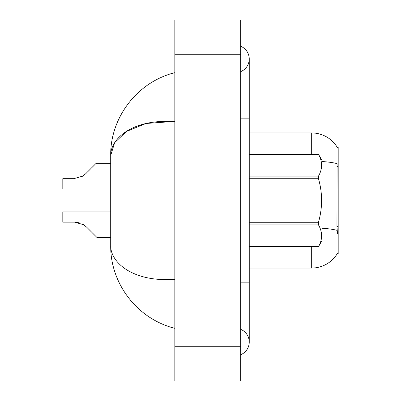 <?xml version="1.0" encoding="UTF-8"?>
<svg xmlns="http://www.w3.org/2000/svg" width="401" height="401" viewBox="0 0 401 401"><rect width="100%" height="100%" fill="white"/><g stroke="black" fill="none" stroke-linecap="round" stroke-linejoin="round"><path stroke-width="0.6" d="M337.411 147.583A29.935 29.935 0 0 0 311.677 132.937A29.935 29.935 0 0 1 337.411 147.583L338.188 147.478L338.188 253.522L337.346 253.522L337.502 253.267A29.935 29.935 0 0 1 311.677 268.063A29.935 29.935 0 0 0 337.346 253.522M311.677 154.32L311.677 132.937A29.935 29.935 0 0 1 337.346 147.478A29.935 29.935 0 0 0 311.677 132.937L249.247 132.937M337.502 233.853L336.95 226.425L337.071 163.653A29.935 5.198 180 0 0 321.938 161.523M311.677 246.68L311.677 268.063L249.247 268.063M86.636 227.146L97.017 237.532L86.636 227.146L97.017 237.532L86.636 227.146L97.017 237.532L86.636 227.146L97.017 237.532L86.636 227.146L97.017 237.532L86.636 227.146L97.017 237.532L86.636 227.146L97.017 237.532L86.636 227.146L97.017 237.532L86.636 227.146L83.548 224.7L86.636 227.146M110.701 211.873L62.812 211.873L62.812 222.139L74.541 222.139L79.218 222.791L74.541 222.139L62.812 222.139L74.541 222.139L79.218 222.791L74.541 222.139L62.812 222.139L74.541 222.139L79.218 222.791L74.541 222.139L62.812 222.139L74.541 222.139L83.548 224.7M85.779 173.683L96.165 163.297L85.779 173.683L96.165 163.297L85.779 173.683L96.165 163.297L85.779 173.683L96.165 163.297L85.779 173.683L96.165 163.297L85.779 173.683L96.165 163.297L85.779 173.683L96.165 163.297L85.779 173.683L82.696 176.124L85.779 173.683L82.696 176.124L85.779 173.683L82.696 176.124L85.779 173.683L82.696 176.124L85.779 173.683L82.696 176.124L85.779 173.683L82.696 176.124L85.779 173.683L82.696 176.124L85.779 173.683L82.696 176.124L73.684 178.691L62.812 178.691L62.812 188.956L110.701 188.956M240.695 282.174L249.247 282.174L249.247 58.962A13.684 13.684 0 0 1 240.695 71.649A13.684 13.684 0 0 0 240.695 46.275A13.684 13.684 0 0 1 249.247 58.962A13.684 13.684 0 0 0 240.695 46.275A13.684 13.684 0 0 1 249.247 58.962M240.695 354.725A13.684 13.684 0 0 0 240.695 329.351A13.684 13.684 0 0 1 240.695 354.725A13.684 13.684 0 0 0 249.247 342.038A13.684 13.684 0 0 1 240.695 354.725M174.846 121.754C133.338 118.425 110.415 138.415 110.701 155.453L110.701 245.547C110.35 262.54 133.322 282.555 174.846 279.246M174.846 380.95L240.695 380.95L240.695 20.05L174.846 20.05L174.846 380.95M172.656 121.543L145.974 123.478L126.415 131.463L114.646 142.701L110.701 155.453C110.125 119.383 135.538 82.546 174.846 72.646L171.558 73.563M171.633 327.457L174.846 328.354C135.468 318.329 110.18 281.768 110.701 245.547M249.247 154.32L318.484 154.32L321.938 160.305L321.938 240.695L318.484 246.655C322.625 239.432 322.625 232.174 318.484 224.891L249.247 224.891M318.484 154.32L249.247 154.345M249.247 176.109L318.484 176.109C322.625 168.886 322.625 161.628 318.484 154.345M318.484 176.109L318.484 178.731L249.247 178.731M249.247 222.269L318.484 222.269C322.625 207.718 322.625 193.207 318.484 178.731M318.484 222.269L318.484 224.891M249.247 246.655L318.484 246.655M74.541 222.139L79.218 222.791L74.541 222.139L62.812 222.139M110.701 237.532L97.017 237.532L92.741 233.257M81.598 176.751L82.696 176.124M91.889 167.573L96.165 163.297L110.701 163.297M338.188 226.425L336.95 226.425M338.188 166.56L336.95 166.56M337.166 230.385A29.935 5.198 180 0 0 321.938 228.229M240.695 118.826L249.247 118.826M174.846 346.74L240.695 346.74M174.846 54.26L240.695 54.26M249.247 282.174L249.247 342.038M174.846 328.354L171.558 327.437M249.247 246.68L318.484 246.68"/></g></svg>
